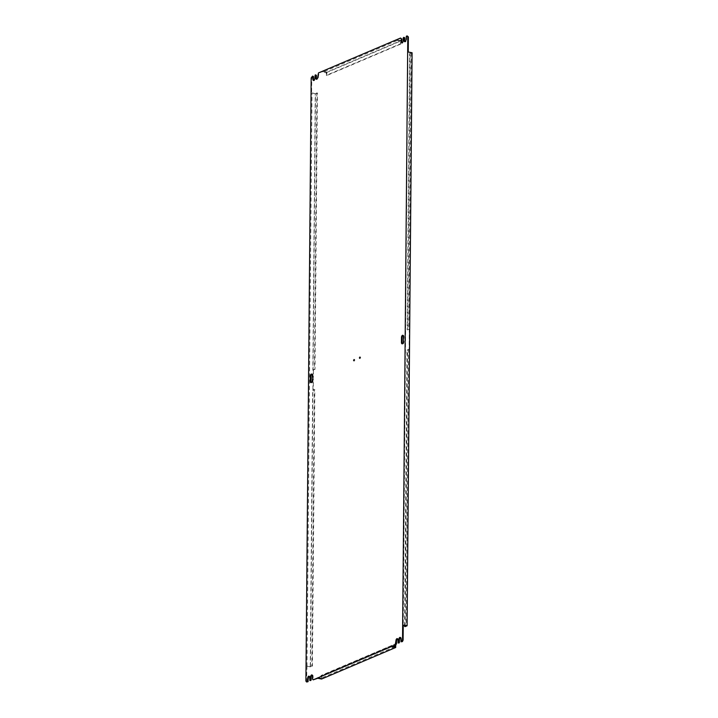 <?xml version="1.0" encoding="UTF-8"?>
<svg xmlns="http://www.w3.org/2000/svg" width="718" height="718" viewBox="0 0 718 718"><rect width="100%" height="100%" fill="white"/><g stroke="black" fill="none" stroke-linecap="round" stroke-linejoin="round"><path stroke-width="0.54" stroke-dasharray="3.59 2.69" d="M310.266 666.582L312.68 390.242L314.233 389.587L311.818 665.918L310.266 666.582L307.017 665.945L312.016 92.927L315.265 93.564L316.817 92.9L314.412 369.24L312.86 369.905L315.265 93.564M313.452 370.012L313.272 390.359L314.825 389.703L312.411 666.035L310.472 666.86L315.471 93.843L317.41 93.017L315.005 369.357L312.86 369.905M313.272 390.359L312.68 390.242M314.825 389.703L314.233 389.587M315.005 369.357L314.412 369.24M312.016 92.927L315.471 93.843M317.41 93.017L316.817 92.9M405.158 626.59L407.564 350.258L409.116 349.594L409.296 329.248L407.743 329.912L410.157 53.572L409.565 53.455L411.118 52.8L407.86 52.163L403.247 625.019M407.716 36.017L406.639 36.977L406.621 39.687A1.768 0.924 101 0 1 405.311 41.841A1.768 0.924 101 0 1 405.033 41.689M404.413 37.417L403.731 38.216L403.713 40.926A1.768 0.924 101 0 1 402.403 43.08A1.768 0.924 101 0 1 402.125 42.927M326.843 75.498L326.869 72.105L400.994 40.585L400.958 43.969L326.843 75.498L326.25 75.381L326.277 72.671L323.019 72.033L397.144 40.513L397.144 39.831L401.12 38.144M323.019 72.033L323.028 71.351L319.052 73.048L318.334 77.239A1.768 0.924 101 0 1 317.033 79.384A1.768 0.924 101 0 1 316.755 79.231M316.135 74.959L315.453 75.758L315.426 78.477A1.768 0.924 101 0 1 314.116 80.622A1.768 0.924 101 0 1 313.847 80.47M313.227 76.198L311.756 78.011L311.63 93.098M307.017 665.945L306.496 681.202L307.16 682.1M309.252 676.311A1.768 0.924 101 0 1 309.566 676.275A1.768 0.924 101 0 1 310.203 677.604L310.463 680.7M312.159 675.073A1.768 0.924 101 0 1 312.474 675.037A1.768 0.924 101 0 1 313.111 676.365L313.084 679.075L313.757 679.973M392.943 646.29L391.857 646.083L317.742 677.604L317.733 678.277M391.857 646.083L391.849 646.756M397.539 638.769A1.768 0.924 101 0 1 397.853 638.733A1.768 0.924 101 0 1 398.481 640.052L398.741 643.149M400.447 637.53A1.768 0.924 101 0 1 400.761 637.494A1.768 0.924 101 0 1 401.389 638.814L401.658 641.91M360.131 357.358L360.741 357.654L359.978 358.165M354.315 359.835L354.916 360.131L354.154 360.642M311.89 374.204A1.768 0.924 101 0 1 312.204 374.168A1.768 0.924 101 0 1 312.833 375.496L312.788 380.576A1.768 0.924 101 0 1 311.486 382.73A1.768 0.924 101 0 1 311.208 382.577M403.085 335.423A1.768 0.924 101 0 1 403.399 335.387A1.768 0.924 101 0 1 404.028 336.706L403.983 341.795A1.768 0.924 101 0 1 402.672 343.949A1.768 0.924 101 0 1 402.394 343.796M409.116 349.594L408.524 349.478L406.119 625.818M409.296 329.248L407.151 329.795L409.565 53.455M411.118 52.8L408.704 329.14M407.564 350.258L406.971 350.142L408.524 349.478M404.575 625.522L406.971 350.142M310.176 680.314L309.584 680.197M305.904 681.086L306.496 681.202M310.472 666.86L306.631 666.116M311.172 77.894L311.756 78.011M312.411 666.035L311.818 665.918M311.854 76.413L312.447 76.53M314.861 75.641L315.453 75.758M315.749 75.13L315.157 75.013M317.769 74.412L318.361 74.519M319.052 73.048L318.46 72.931M326.869 72.105L323.028 71.351M397.144 39.831L400.994 40.585M326.277 72.671L400.393 41.141L400.366 43.861L326.25 75.381M397.144 40.513L400.393 41.141M400.958 43.969L400.366 43.861M403.139 38.099L403.731 38.216M404.028 37.587L403.435 37.471M406.056 36.86L406.639 36.977M406.935 36.349L406.343 36.232M313.084 679.075L312.492 678.959M398.454 642.772L397.862 642.655M401.371 641.533L400.779 641.416M321.574 679.031L321.61 675.638L395.133 644.001L395.124 645.365M395.726 644.118L395.717 645.114M395.106 646.712L320.991 678.232L321.018 675.521L395.133 644.001M317.742 677.604L320.991 678.232M321.61 675.638L321.018 675.521M410.157 53.572L412.096 52.746M407.743 329.912L407.151 329.795M309.611 677.487L310.203 677.604M315.426 78.477L314.834 78.361M318.334 77.239L317.751 77.122M403.713 40.926L403.121 40.809M406.621 39.687L406.029 39.571M312.518 676.248L313.111 676.365M397.889 639.935L398.481 640.052M400.797 638.706L401.389 638.814M312.788 380.576L312.204 380.468M312.249 375.379L312.833 375.496M403.983 341.795L403.39 341.678M403.435 336.598L404.028 336.706M308.973 676.159L309.566 676.275M313.533 80.506L314.116 80.622M316.441 79.267L317.033 79.384M401.811 42.963L402.403 43.08M404.719 41.725L405.311 41.841M311.89 674.92L312.474 675.037M397.26 638.616L397.853 638.733M400.168 637.378L400.761 637.494M354.396 360.992L353.803 360.876M354.665 359.601L354.073 359.485M311.486 382.73L310.894 382.613M312.204 374.168L311.612 374.051M402.672 343.949L402.08 343.832M403.399 335.387L402.807 335.27M360.212 358.515L359.619 358.399M360.481 357.124L359.897 357.008"/><path stroke-width="1.08" d="M407.788 36.797L402.529 639.989L401.066 641.802L400.797 638.706A1.768 0.924 -79 0 0 400.168 637.378A1.768 0.924 -79 0 0 398.858 639.523L398.84 642.242L398.149 643.041L397.889 639.935A1.768 0.924 -79 0 0 397.26 638.616A1.768 0.924 -79 0 0 395.95 640.761L395.232 644.952L313.165 679.856L312.492 678.959L312.518 676.248A1.768 0.924 -79 0 0 311.89 674.92A1.768 0.924 -79 0 0 310.58 677.074L310.553 679.784L309.871 680.583L309.611 677.487A1.768 0.924 -79 0 0 308.973 676.159A1.768 0.924 -79 0 0 307.672 678.313L307.349 681.651L306.577 681.983L305.904 681.086L311.172 77.894L312.635 76.09L312.895 79.186A1.768 0.924 -79 0 0 313.533 80.506A1.768 0.924 -79 0 0 314.834 78.361L315.157 75.013L315.83 75.228L315.803 77.948A1.768 0.924 -79 0 0 316.441 79.267A1.768 0.924 -79 0 0 317.751 77.122L318.46 72.931L400.536 38.027L401.2 38.925L401.174 41.635A1.768 0.924 -79 0 0 401.811 42.963A1.768 0.924 -79 0 0 403.121 40.809L403.139 38.099L403.821 37.3L404.09 40.396A1.768 0.924 -79 0 0 404.719 41.725A1.768 0.924 -79 0 0 406.029 39.571L406.343 36.232L407.124 35.9L408.38 36.914L408.255 52.001L412.096 52.746L407.097 625.764L405.158 626.59L404.566 626.482L404.575 625.522M408.38 36.914L407.124 35.9M405.033 41.689A1.768 0.924 101 0 1 404.683 40.513L404.701 37.803L403.821 37.3M402.125 42.927A1.768 0.924 101 0 1 401.766 41.752L401.793 39.041L400.536 38.027M316.755 79.231A1.768 0.924 101 0 1 316.396 78.065L316.423 75.345L315.543 74.852M313.847 80.47A1.768 0.924 101 0 1 313.488 79.294L313.515 76.584L312.635 76.09M306.577 681.983L307.941 681.768L308.255 678.429A1.768 0.924 101 0 1 309.252 676.311M309.871 680.583L311.145 679.901L311.172 677.191A1.768 0.924 101 0 1 312.159 675.073M395.717 645.114L395.69 647.51L321.574 679.031L317.733 678.277L313.165 679.856M395.923 643.481L396.515 643.588L395.824 645.069L391.849 646.756L395.69 647.51M396.515 643.588L396.542 640.878A1.768 0.924 101 0 1 397.539 638.769M398.149 643.041L399.423 642.359L399.45 639.639A1.768 0.924 101 0 1 400.447 637.53M401.066 641.802L402.43 641.587L403.121 640.106L403.247 625.019L407.097 625.764M359.978 358.165L360.131 357.358M354.154 360.642L354.315 359.835M311.208 382.577A1.768 0.924 101 0 1 310.849 381.402L310.894 376.322A1.768 0.924 101 0 1 311.89 374.204M403.085 335.423A1.768 0.924 101 0 0 402.089 337.532L402.044 342.621A1.768 0.924 101 0 0 402.394 343.796M403.247 625.261L406.119 625.818L404.566 626.482M402.529 639.989L403.121 640.106M353.552 360.346L353.929 360.858L354.073 359.485L353.552 360.346M312.249 375.379L312.204 380.468A1.768 0.924 -79 0 1 310.894 382.613A1.768 0.924 -79 0 1 310.257 381.294L310.302 376.205A1.768 0.924 -79 0 1 311.612 374.051A1.768 0.924 -79 0 1 312.249 375.379M401.452 342.504A1.768 0.924 -79 0 0 402.08 343.832A1.768 0.924 -79 0 0 403.39 341.678L403.435 336.598A1.768 0.924 -79 0 0 402.807 335.27A1.768 0.924 -79 0 0 401.497 337.424L401.452 342.504L402.044 342.621M359.368 357.869L359.754 358.381L359.897 357.008L359.368 357.869M310.849 680.529L310.257 680.413M307.645 681.023L308.237 681.14M307.941 681.768L307.349 681.651M313.515 76.584L312.922 76.467M316.423 75.345L315.83 75.228M401.793 39.041L401.2 38.925M404.701 37.803L404.108 37.686M310.553 679.784L311.145 679.901M395.824 645.069L395.232 644.952M399.127 642.987L398.544 642.87M398.84 642.242L399.423 642.359M401.838 641.47L402.43 641.587M395.124 645.365L395.106 646.712L392.943 646.29M308.255 678.429L307.672 678.313M312.895 79.186L313.488 79.294M315.803 77.948L316.396 78.065M401.174 41.635L401.766 41.752M404.09 40.396L404.683 40.513M311.172 677.191L310.58 677.074M396.542 640.878L395.95 640.761M399.45 639.639L398.858 639.523M310.257 381.294L310.849 381.402M310.894 376.322L310.302 376.205M402.089 337.532L401.497 337.424"/></g></svg>
